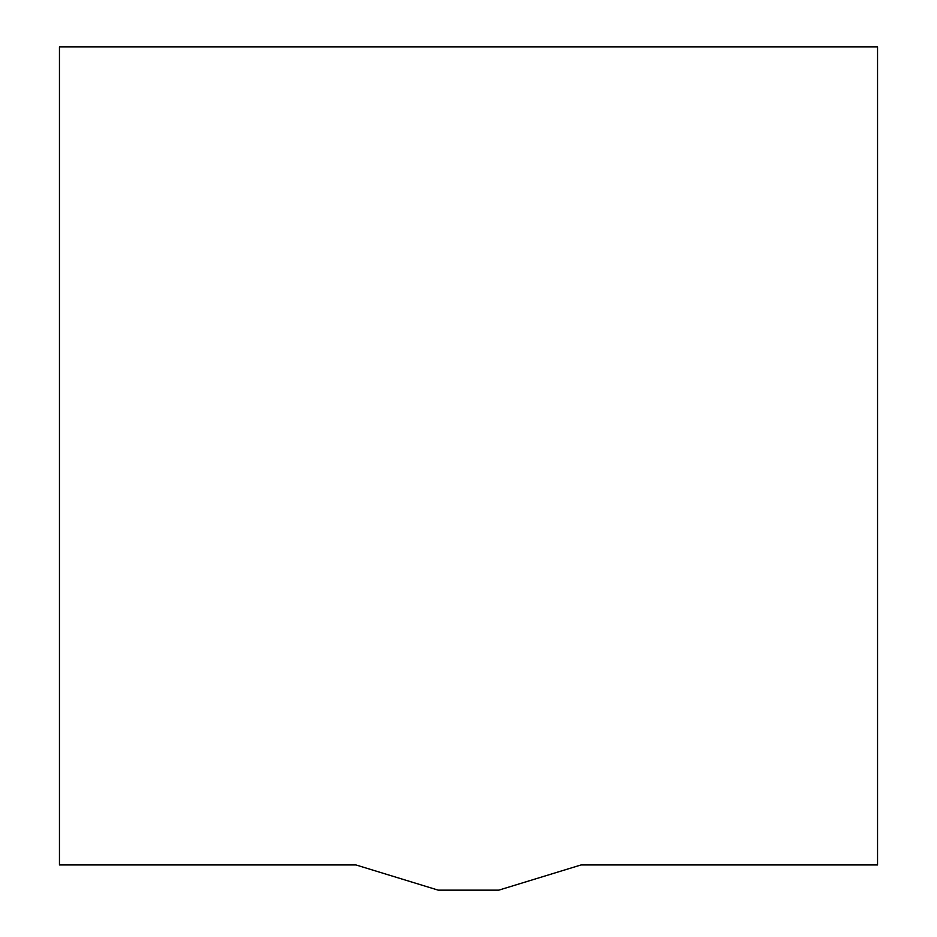 <?xml version="1.0" encoding="UTF-8"?>
<svg xmlns="http://www.w3.org/2000/svg" width="937" height="937" viewBox="0 0 937 937"><rect width="100%" height="100%" fill="white"/><g stroke="black" fill="none" stroke-linecap="round" stroke-linejoin="round"><path stroke-width="1.41" d="M877.547 864.945L581.045 864.945L498.789 890.15L438.211 890.15L355.955 864.945L59.453 864.945L59.453 46.85L877.547 46.85L877.547 864.945"/></g></svg>
